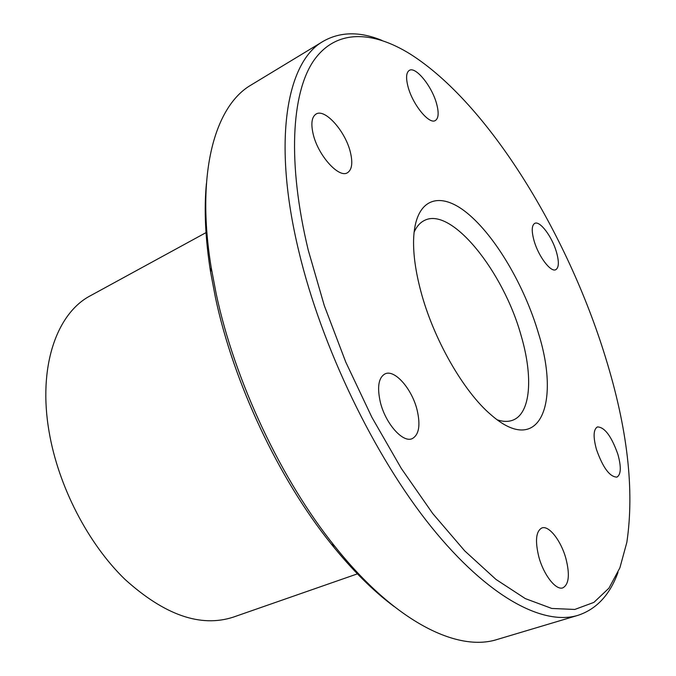 <?xml version="1.0" encoding="UTF-8"?>
<svg xmlns="http://www.w3.org/2000/svg" width="676" height="676" viewBox="0 0 676 676"><rect width="100%" height="100%" fill="white"/><g stroke="black" fill="none" stroke-linecap="round" stroke-linejoin="round"><path stroke-width="1.01" d="M206.873 232.155L90.567 295.649C56.818 313.098 37.721 366.62 49.12 431.888C58.33 486.188 87.964 543.512 124.925 579.332C164.496 615.101 200.595 627.717 233.22 617.163L358.348 573.535M394.015 606.457C373.16 590.908 352.23 570.088 331.248 543.994C278.943 479.225 233.465 382.777 215.424 297.516L210.591 272.065C205.335 239 203.932 209.518 206.4 183.619M323.289 41.253L251.252 84.914C215.061 105.701 195.541 172.541 211.233 267.73L216.193 293.79C234.69 381.112 281.377 480.112 334.89 546.428C394.945 621.945 457.593 652.323 497.291 639.437L578.005 615.329C543.225 625.976 488.148 597.423 431.178 526.773C374.352 456.224 321.632 347.109 298.843 251.413C271.929 140.177 286.886 61.457 323.289 41.253C340.315 31.637 359.885 31.358 381.999 40.425M308.231 250.095L324.277 305.569L345.791 362.142L371.868 417.261L401.316 468.46L432.75 513.566L464.758 550.923L495.99 579.433L525.303 598.598L551.785 608.451L574.786 609.456L593.908 602.384L608.949 588.154L619.9 567.798L626.846 542.329C634.595 489.999 627.489 428.364 605.519 357.418C567.603 233.719 488.478 103.614 410.18 54.021C371.961 30.335 335.313 29 313.275 61.296C291.542 93.82 287.232 162.705 308.231 250.095M618.016 572.352C609.896 594.829 596.562 609.152 578.005 615.329M420.683 290.688C415.664 271.659 413.298 254.877 413.585 240.326C414.608 198.558 439.113 189.973 467.251 213.151C495.491 236.245 524.517 285.88 538.434 333.2C560.86 404.214 539.363 457.348 490.996 414.794C463.55 391.657 433.139 338.549 420.683 290.688M497.325 419.855C503.223 421.799 508.394 421.892 512.856 420.151C530.804 413.382 533.254 376.828 521.221 335.972C503.688 271.786 451.281 206.011 424.283 220.528C419.999 222.657 416.593 226.561 414.075 232.231M408.067 86.858C405.769 78.027 406.175 72.543 409.267 70.414C415.588 66.028 431.964 86.258 436.586 103.715C438.994 112.706 438.597 118.3 435.395 120.497C429.302 124.874 412.681 104.662 408.067 86.858M313.191 134.161C310.774 123.657 311.72 116.965 316.022 114.083C324.877 108.101 345.436 131.296 350.354 152.134C352.94 162.874 351.985 169.735 347.489 172.718C338.98 178.591 318.058 155.48 313.191 134.161M380.267 401.89C376.997 386.892 378.585 377.554 385.033 373.879C394.657 369.028 412.005 388.903 417.109 410.002C420.624 425.229 419.01 434.769 412.267 438.614C402.921 443.295 385.286 423.387 380.267 401.89M538.84 556.906C534.944 540.842 535.95 531.192 541.873 527.956C548.912 525.117 561.046 540.699 565.888 558.444C569.978 574.617 568.964 584.427 562.855 587.85C555.951 590.604 543.639 574.921 538.84 556.906M596.469 449.506C593.046 436.865 593.367 429.336 597.432 426.919C604.631 427.105 611.442 436.206 617.847 454.213C621.388 466.939 621.075 474.577 616.909 477.121C609.735 476.918 602.924 467.707 596.469 449.506M534.141 241.011C531.429 231.251 531.632 225.37 534.733 223.376C539.82 220.393 551.946 236.465 556.365 251.759C559.179 261.629 558.984 267.603 555.799 269.682C550.847 272.648 538.561 256.55 534.141 241.011M331.248 543.994L334.89 546.428M210.591 272.065L211.233 267.73"/></g></svg>

